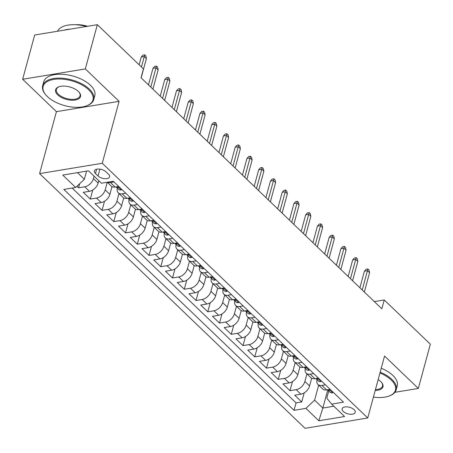 <?xml version="1.0" encoding="UTF-8"?>
<svg xmlns="http://www.w3.org/2000/svg" width="453" height="453" viewBox="0 0 453 453"><rect width="100%" height="100%" fill="white"/><g stroke="black" fill="none" stroke-linecap="round" stroke-linejoin="round"><path stroke-width="0.68" d="M354.099 409.665A6.772 3.381 -164.8 0 0 347.14 406.873A6.772 3.381 -164.8 0 0 342.14 408.782A6.772 3.381 -164.8 0 0 343.261 411.454A6.772 3.381 -164.8 0 0 350.22 414.246A6.772 3.381 -164.8 0 0 355.214 412.338A6.772 3.381 -164.8 0 0 354.099 409.665M39.592 173.601L305.056 428.317L367.728 417.983L102.265 163.267L39.592 173.601L56.421 111.659L119.094 101.33L85.323 68.924L22.65 79.258L56.421 111.659M22.65 79.258L34.671 35.017L97.344 24.683L85.323 68.924M76.948 186.262L78.562 187.814L79.677 183.691M98.794 180.696L98.137 183.103A8.465 5.413 133.8 0 1 89.439 191.302L83.256 192.321L90.306 199.082L92.774 189.994M111.987 186.63L109.886 194.377A8.465 5.413 -46.2 0 1 101.189 202.57L95.005 203.59L102.05 210.351L104.524 201.262M123.737 197.899L121.631 205.645A8.465 5.413 -46.2 0 1 112.933 213.844L106.749 214.864L113.799 221.625L116.268 212.531M135.481 209.173L133.38 216.919A8.465 5.413 -46.2 0 1 124.677 225.113L118.499 226.132L125.543 232.893L128.012 223.805M147.231 220.441L145.124 228.187A8.465 5.413 -46.2 0 1 136.427 236.381L130.243 237.4L137.293 244.167L139.762 235.073M158.975 231.715L156.868 239.456A8.465 5.413 -46.2 0 1 148.171 247.655L141.987 248.674L149.037 255.435L151.506 246.347M170.719 242.984L168.618 250.73A8.465 5.413 -46.2 0 1 159.92 258.923L153.737 259.943L160.781 266.704L163.256 257.615M182.468 254.252L180.362 261.998A8.465 5.413 -46.2 0 1 171.664 270.192L165.481 271.211L172.531 277.978L175 268.884M194.212 265.526L192.112 273.272A8.465 5.413 -46.2 0 1 183.408 281.466L177.231 282.485L184.275 289.246L186.744 280.158M205.962 276.794L203.856 284.541A8.465 5.413 -46.2 0 1 195.158 292.734L188.975 293.754L196.024 300.52L198.493 291.426M217.706 288.063L215.6 295.809A8.465 5.413 -46.2 0 1 206.902 304.008L200.719 305.028L207.768 311.789L210.237 302.7M229.45 299.337L227.349 307.083A8.465 5.413 -46.2 0 1 218.652 315.277L212.468 316.296L219.512 323.057L221.987 313.969M241.2 310.605L239.093 318.351A8.465 5.413 -46.2 0 1 230.396 326.545L224.212 327.564L231.262 334.331L233.731 325.237M252.944 321.879L250.843 329.62A8.465 5.413 -46.2 0 1 242.14 337.819L235.962 338.838L243.006 345.599L245.475 336.511M264.694 333.148L262.587 340.894A8.465 5.413 -46.2 0 1 253.89 349.087L247.706 350.107L254.756 356.868L257.225 347.779M276.438 344.416L274.331 352.162A8.465 5.413 -46.2 0 1 265.634 360.362L259.45 361.381L266.5 368.142L268.969 359.048M288.182 355.69L286.081 363.436A8.465 5.413 -46.2 0 1 277.383 371.63L271.2 372.649L278.244 379.41L280.718 370.322M299.931 366.958L297.825 374.705A8.465 5.413 -46.2 0 1 289.127 382.898L282.944 383.918L289.994 390.684L292.462 381.59M97.344 24.683L143.448 68.918L141.042 77.769L381.839 308.816L384.246 299.971L374.325 301.602M95.464 173.505L98.046 175.979A6.563 3.279 -164.8 0 0 104.79 178.686A6.563 3.279 -164.8 0 0 109.632 176.834A6.563 3.279 -164.8 0 0 108.55 174.252L105.968 171.772A6.563 3.279 -164.8 0 0 99.224 169.065A6.563 3.279 -164.8 0 0 94.383 170.917A6.563 3.279 -164.8 0 0 95.464 173.505L96.625 169.235M328.748 390.984L326.794 398.159L331.647 404.121L343.504 402.168L113.278 181.262L101.421 183.216L88.499 170.821L62.752 175.068L75.674 187.463L63.816 189.416L294.042 410.322L305.9 408.368L314.603 400.169L322.825 408.062L333.855 406.239M331.647 404.121L344.569 416.522L318.821 420.763L305.9 408.368M306.941 373.855L304.875 381.466A8.465 5.413 133.8 0 1 296.177 389.665L289.994 390.684M311.675 378.232L309.575 385.973L304.875 381.466M295.197 362.587L293.125 370.197A8.465 5.413 133.8 0 1 284.427 378.391L278.244 379.41M283.448 351.313L281.381 358.929A8.465 5.413 133.8 0 1 272.683 367.123L266.5 368.142M271.704 340.044L269.637 347.655A8.465 5.413 133.8 0 1 260.934 355.848L254.756 356.868M259.954 328.77L257.887 336.386A8.465 5.413 133.8 0 1 249.19 344.58L243.006 345.599M248.21 317.502L246.143 325.112A8.465 5.413 133.8 0 1 237.446 333.312L231.262 334.331M236.466 306.234L234.394 313.844A8.465 5.413 133.8 0 1 225.696 322.038L219.512 323.057M224.716 294.96L222.65 302.576A8.465 5.413 133.8 0 1 213.952 310.769L207.768 311.789M212.972 283.691L210.905 291.302A8.465 5.413 133.8 0 1 202.202 299.501L196.024 300.52M201.223 272.417L199.156 280.033A8.465 5.413 133.8 0 1 190.458 288.227L184.275 289.246M189.479 261.149L187.412 268.759A8.465 5.413 133.8 0 1 178.714 276.959L172.531 277.978M177.735 249.88L175.662 257.491A8.465 5.413 133.8 0 1 166.964 265.685L160.781 266.704M165.985 238.606L163.918 246.222A8.465 5.413 133.8 0 1 155.22 254.416L149.037 255.435M154.241 227.338L152.174 234.948A8.465 5.413 133.8 0 1 143.471 243.148L137.293 244.167M142.491 216.064L140.424 223.68A8.465 5.413 133.8 0 1 131.727 231.874L125.543 232.893M130.747 204.796L128.68 212.406A8.465 5.413 133.8 0 1 119.983 220.605L113.799 221.625M119.003 193.527L116.931 201.138A8.465 5.413 133.8 0 1 108.233 209.331L102.05 210.351M118.709 186.477L115.187 187.055A8.465 5.413 133.8 0 1 111.245 186.087L107.253 182.253L105.187 189.869A8.465 5.413 133.8 0 1 96.489 198.063L90.306 199.082M94.094 176.189L93.443 178.595A8.465 5.413 133.8 0 1 84.739 186.795L78.562 187.814M72.152 188.046L296.064 402.887L301.738 401.953L304.206 392.864M309.575 385.973A8.465 5.413 -46.2 0 1 300.871 394.172L294.693 395.192L301.738 401.953M114.009 181.964L110.487 182.548A8.465 5.413 133.8 0 1 107.48 182.219M125.758 193.238L122.236 193.816A8.465 5.413 133.8 0 1 118.295 192.848A8.465 5.413 133.8 0 1 117.316 188.12M118.295 192.848L122.995 197.355A8.465 5.413 -46.2 0 0 126.931 198.329L130.458 197.746M137.502 204.507L133.98 205.09A8.465 5.413 133.8 0 1 130.045 204.122A8.465 5.413 133.8 0 1 129.06 199.388M130.045 204.122L134.739 208.629A8.465 5.413 -46.2 0 0 138.68 209.597L142.202 209.014M149.252 215.781L145.724 216.358A8.465 5.413 133.8 0 1 141.789 215.39A8.465 5.413 133.8 0 1 140.809 210.656M141.789 215.39L146.489 219.898A8.465 5.413 -46.2 0 0 150.424 220.866L153.946 220.288M160.996 227.049L157.474 227.633A8.465 5.413 133.8 0 1 153.533 226.659A8.465 5.413 133.8 0 1 152.553 221.93M153.533 226.659L158.233 231.166A8.465 5.413 -46.2 0 0 162.174 232.14L165.696 231.557M172.74 238.318L169.218 238.901A8.465 5.413 133.8 0 1 165.283 237.933A8.465 5.413 133.8 0 1 164.303 233.199M165.283 237.933L169.977 242.44A8.465 5.413 -46.2 0 0 173.918 243.408L177.44 242.831M184.49 249.592L180.968 250.169A8.465 5.413 133.8 0 1 177.027 249.201A8.465 5.413 133.8 0 1 176.047 244.473M177.027 249.201L181.727 253.708A8.465 5.413 -46.2 0 0 185.662 254.682L189.19 254.099M196.234 260.86L192.712 261.443A8.465 5.413 133.8 0 1 188.776 260.475A8.465 5.413 133.8 0 1 187.791 255.741M188.776 260.475L193.471 264.982A8.465 5.413 -46.2 0 0 197.412 265.951L200.934 265.367M207.984 272.134L204.456 272.712A8.465 5.413 133.8 0 1 200.52 271.743A8.465 5.413 133.8 0 1 199.541 267.01M200.52 271.743L205.22 276.251A8.465 5.413 -46.2 0 0 209.156 277.219L212.678 276.641M219.728 283.402L216.206 283.986A8.465 5.413 133.8 0 1 212.264 283.012A8.465 5.413 133.8 0 1 211.285 278.284M212.264 283.012L216.964 287.519A8.465 5.413 -46.2 0 0 220.905 288.493L224.428 287.91M231.472 294.671L227.95 295.254A8.465 5.413 133.8 0 1 224.014 294.286A8.465 5.413 133.8 0 1 223.035 289.552M224.014 294.286L228.708 298.793A8.465 5.413 -46.2 0 0 232.649 299.761L236.172 299.184M243.221 305.945L239.699 306.522A8.465 5.413 133.8 0 1 235.758 305.554A8.465 5.413 133.8 0 1 234.779 300.82M235.758 305.554L240.458 310.062A8.465 5.413 -46.2 0 0 244.394 311.035L247.921 310.452M254.965 317.213L251.443 317.796A8.465 5.413 133.8 0 1 247.508 316.823A8.465 5.413 133.8 0 1 246.523 312.094M247.508 316.823L252.202 321.336A8.465 5.413 -46.2 0 0 256.143 322.304L259.665 321.721M266.715 328.487L263.187 329.065A8.465 5.413 133.8 0 1 259.252 328.097A8.465 5.413 133.8 0 1 258.272 323.363M259.252 328.097L263.952 332.604A8.465 5.413 -46.2 0 0 267.887 333.572L271.409 332.995M278.459 339.756L274.937 340.339A8.465 5.413 133.8 0 1 270.996 339.365A8.465 5.413 133.8 0 1 270.016 334.637M270.996 339.365L275.696 343.872A8.465 5.413 -46.2 0 0 279.637 344.846L283.159 344.263M290.203 351.024L286.681 351.607A8.465 5.413 133.8 0 1 282.746 350.639A8.465 5.413 133.8 0 1 281.766 345.905M282.746 350.639L287.44 355.146A8.465 5.413 -46.2 0 0 291.381 356.115L294.903 355.537M301.953 362.298L298.431 362.876A8.465 5.413 133.8 0 1 294.49 361.907A8.465 5.413 133.8 0 1 293.51 357.174M294.49 361.907L299.19 366.415A8.465 5.413 -46.2 0 0 303.125 367.383L306.653 366.805M313.697 373.566L310.175 374.15A8.465 5.413 133.8 0 1 306.239 373.176A8.465 5.413 133.8 0 1 305.254 368.448M306.239 373.176L310.934 377.689A8.465 5.413 -46.2 0 0 314.875 378.657L318.397 378.074M325.447 384.84L321.919 385.418A8.465 5.413 133.8 0 1 317.983 384.45A8.465 5.413 133.8 0 1 317.004 379.716M317.983 384.45L322.683 388.957A8.465 5.413 -46.2 0 0 326.619 389.925L330.141 389.348M77.469 172.638L84.371 179.269L75.674 187.463M86.58 171.138L84.371 179.269M394.903 392.309L418.329 388.448L430.35 344.206L384.246 299.971M418.329 388.448L384.557 356.047L367.728 417.983M119.094 101.33L102.265 163.267M327.729 390.005L322.825 408.062L318.821 420.763M318.685 385.124L314.603 400.169M296.064 402.887L294.042 410.322M141.444 66.999L144.286 56.54L141.24 57.038L143.012 55.079L144.705 54.802L144.286 56.54L146.404 58.567L141.155 77.876M141.24 57.038L139.133 64.785M144.705 54.802L145.883 55.929L146.404 58.567M88.72 89.762A25.821 12.894 -164.8 0 0 55.062 79.23A25.821 12.894 -164.8 0 0 45.742 94.807A25.821 12.894 -164.8 0 0 47.389 96.574A25.821 12.894 -164.8 0 0 86.472 105.872A25.821 12.894 -164.8 0 0 88.72 89.762M45.742 94.807L45.34 94.315A26.455 13.211 15.2 0 1 42.667 85.702A26.455 13.211 15.2 0 1 62.18 78.239A26.455 13.211 15.2 0 1 89.371 89.145A26.455 13.211 15.2 0 1 93.731 99.575A26.455 13.211 15.2 0 1 87.067 105.657L86.472 105.872M78.386 91.466A12.911 6.45 15.2 0 1 79.213 92.35A12.911 6.45 15.2 0 1 74.552 100.136A12.911 6.45 15.2 0 1 57.724 94.87A12.911 6.45 15.2 0 1 58.845 86.817A12.911 6.45 15.2 0 1 78.386 91.466M59.156 86.71A12.276 6.132 -164.8 0 0 56.353 89.417A12.276 6.132 -164.8 0 0 58.375 94.258A12.276 6.132 -164.8 0 0 70.991 99.315A12.276 6.132 -164.8 0 0 80.045 95.855A12.276 6.132 -164.8 0 0 78.998 92.101M57.554 31.246A26.455 13.211 15.2 0 1 86.364 26.495M63.839 30.209A26.455 13.211 15.2 0 1 70.158 29.168M75.521 24.722A19.049 9.513 15.2 0 1 87.548 26.297M42.667 85.702L43.726 81.806A26.455 13.211 15.2 0 1 63.239 74.349A26.455 13.211 15.2 0 1 90.43 85.255A26.455 13.211 15.2 0 1 94.79 95.679L93.731 99.575M373.402 397.117A25.821 12.894 -164.8 0 0 388.934 396.092A25.821 12.894 -164.8 0 0 391.188 379.982A25.821 12.894 -164.8 0 0 379.954 373M380.18 372.156A26.455 13.211 15.2 0 1 391.839 379.365A26.455 13.211 15.2 0 1 396.199 389.795A26.455 13.211 15.2 0 1 389.535 395.871L388.934 396.092M378.147 379.648A12.911 6.45 15.2 0 1 380.854 381.681A12.911 6.45 15.2 0 1 381.675 382.57A12.911 6.45 15.2 0 1 375.209 390.469M375.446 389.58A12.276 6.132 -164.8 0 0 382.513 386.075A12.276 6.132 -164.8 0 0 381.466 382.321M381.239 368.261A26.455 13.211 15.2 0 1 392.898 375.469A26.455 13.211 15.2 0 1 397.253 385.899L396.199 389.795M121.789 189.428L121.087 189.966A5.612 3.584 133.8 0 1 118.561 189.309L116.33 187.168A5.612 3.584 -46.2 0 0 117.644 187.814L118.08 187.723L118.029 187.332L117.151 186.732M150.787 87.118L156.036 67.808L152.984 68.312L154.756 66.348L156.449 66.07L156.036 67.808L158.148 69.836L152.904 89.15M152.984 68.312L148.476 84.904M156.449 66.07L157.627 67.197L158.148 69.836M133.533 200.702L132.831 201.234A5.612 3.584 133.8 0 1 130.305 200.583L128.074 198.442A5.612 3.584 -46.2 0 0 129.388 199.088L129.779 198.607L128.901 198.001M162.536 98.392L167.78 79.077L164.733 79.581L166.506 77.622L168.199 77.338L167.78 79.077L169.898 81.11L164.649 100.419M164.733 79.581L160.226 96.172M168.199 77.338L169.371 78.465L169.898 81.11M145.283 211.97L144.575 212.508A5.612 3.584 133.8 0 1 142.049 211.851L139.818 209.711A5.612 3.584 -46.2 0 0 141.132 210.356L141.574 210.266L141.523 209.875L140.645 209.275M174.28 109.66L179.53 90.351L176.477 90.855L178.25 88.89L179.943 88.612L179.53 90.351L181.642 92.378L176.393 111.687M176.477 90.855L171.97 107.446M179.943 88.612L181.121 89.739L181.642 92.378M157.027 223.244L156.325 223.776A5.612 3.584 133.8 0 1 153.799 223.119L151.568 220.979A5.612 3.584 -46.2 0 0 152.882 221.63L153.273 221.143L152.395 220.543M186.024 120.934L191.274 101.619L188.227 102.123L190 100.164L191.693 99.881L191.274 101.619L193.386 103.646L188.142 122.961M188.227 102.123L183.714 118.714M191.693 99.881L192.865 101.008L193.386 103.646M168.776 234.512L168.069 235.05A5.612 3.584 133.8 0 1 165.543 234.394L163.312 232.253A5.612 3.584 -46.2 0 0 164.626 232.899L165.017 232.417L164.139 231.811M197.774 132.202L203.018 112.893L199.971 113.392L201.744 111.432L203.437 111.155L203.018 112.893L205.135 114.92L199.886 134.23M199.971 113.392L195.464 129.988M203.437 111.155L204.614 112.282L205.135 114.92M180.521 245.781L179.818 246.319A5.612 3.584 133.8 0 1 177.293 245.662L175.062 243.521A5.612 3.584 -46.2 0 0 176.376 244.167L176.812 244.076L176.761 243.686L175.883 243.085M209.518 143.471L214.767 124.162L211.715 124.666L213.488 122.701L215.181 122.423L214.767 124.162L216.879 126.189L211.636 145.504M211.715 124.666L207.208 141.257M215.181 122.423L216.358 123.55L216.879 126.189M192.265 257.055L191.562 257.587A5.612 3.584 133.8 0 1 189.037 256.936L186.806 254.79A5.612 3.584 -46.2 0 0 188.12 255.441L188.51 254.96L187.633 254.354M221.268 154.745L226.511 135.43L223.465 135.934L225.237 133.975L226.93 133.692L226.511 135.43L228.629 137.463L223.38 156.772M223.465 135.934L218.958 152.525M226.93 133.692L228.102 134.818L228.629 137.463M204.014 268.323L203.306 268.861A5.612 3.584 133.8 0 1 200.781 268.204L198.55 266.064A5.612 3.584 -46.2 0 0 199.864 266.709L200.254 266.228L199.377 265.628M233.012 166.013L238.261 146.704L235.209 147.208L236.981 145.243L238.674 144.966L238.261 146.704L240.373 148.731L235.124 168.04M235.209 147.208L230.702 163.799M238.674 144.966L239.852 146.093L240.373 148.731M215.758 279.597L215.056 280.13A5.612 3.584 133.8 0 1 212.531 279.473L210.3 277.332A5.612 3.584 -46.2 0 0 211.613 277.983L212.004 277.496L211.126 276.896M244.756 177.287L250.005 157.972L246.959 158.476L248.731 156.517L250.424 156.234L250.005 157.972L252.117 160L246.874 179.314M246.959 158.476L242.446 175.068M250.424 156.234L251.596 157.361L252.117 160M227.508 290.866L226.8 291.404A5.612 3.584 133.8 0 1 224.275 290.747L222.044 288.606A5.612 3.584 -46.2 0 0 223.357 289.252L223.748 288.771L222.87 288.165M256.506 188.556L261.749 169.246L258.703 169.745L260.475 167.786L262.168 167.508L261.749 169.246L263.867 171.274L258.618 190.583M258.703 169.745L254.195 186.342M262.168 167.508L263.346 168.635L263.867 171.274M239.252 302.134L238.55 302.672A5.612 3.584 133.8 0 1 236.024 302.015L233.793 299.875A5.612 3.584 -46.2 0 0 235.107 300.52L235.543 300.43L235.492 300.039L234.614 299.439M268.25 199.824L273.499 180.515L270.447 181.019L272.219 179.054L273.912 178.776L273.499 180.515L275.611 182.542L270.367 201.857M270.447 181.019L265.939 197.61M273.912 178.776L275.09 179.903L275.611 182.542M250.996 313.408L250.294 313.94A5.612 3.584 133.8 0 1 247.768 313.289L245.537 311.143A5.612 3.584 -46.2 0 0 246.851 311.794L247.242 311.313L246.364 310.707M279.999 211.098L285.243 191.783L282.196 192.287L283.969 190.328L285.662 190.045L285.243 191.783L287.361 193.816L282.111 213.125M282.196 192.287L277.689 208.878M285.662 190.045L286.834 191.172L287.361 193.816M262.746 324.676L262.038 325.214A5.612 3.584 133.8 0 1 259.512 324.558L257.281 322.417A5.612 3.584 -46.2 0 0 258.595 323.063L258.986 322.581L258.108 321.981M291.743 222.366L296.992 203.057L293.94 203.556L295.713 201.596L297.406 201.319L296.992 203.057L299.105 205.084L293.855 224.394M293.94 203.556L289.433 220.152M297.406 201.319L298.584 202.446L299.105 205.084M274.49 335.95L273.788 336.483A5.612 3.584 133.8 0 1 271.262 335.826L269.031 333.685A5.612 3.584 -46.2 0 0 270.345 334.337L270.735 333.85L269.858 333.249M303.487 233.64L308.736 214.326L305.69 214.83L307.462 212.865L309.156 212.587L308.736 214.326L310.849 216.353L305.605 235.668M305.69 214.83L301.177 231.421M309.156 212.587L310.328 213.714L310.849 216.353M286.239 347.219L285.532 347.757A5.612 3.584 133.8 0 1 283.006 347.1L280.775 344.96A5.612 3.584 -46.2 0 0 282.089 345.605L282.479 345.124L281.602 344.518M315.237 244.909L320.481 225.6L317.434 226.098L319.206 224.139L320.9 223.861L320.481 225.6L322.598 227.627L317.349 246.936M317.434 226.098L312.927 242.689M320.9 223.861L322.077 224.988L322.598 227.627M297.983 358.487L297.281 359.025A5.612 3.584 133.8 0 1 294.756 358.368L292.525 356.228A5.612 3.584 -46.2 0 0 293.838 356.873L294.274 356.783L294.224 356.392L293.346 355.792M326.981 256.177L332.23 236.868L329.178 237.372L330.95 235.407L332.644 235.13L332.23 236.868L334.342 238.895L329.099 258.21M329.178 237.372L324.671 253.963M332.644 235.13L333.821 236.256L334.342 238.895M309.727 369.761L309.025 370.294A5.612 3.584 133.8 0 1 306.5 369.642L304.269 367.496A5.612 3.584 -46.2 0 0 305.582 368.147L305.973 367.666L305.096 367.06M338.731 267.451L343.974 248.136L340.928 248.64L342.7 246.681L344.393 246.398L343.974 248.136L346.092 250.169L340.843 269.478M340.928 248.64L336.42 265.231M344.393 246.398L345.565 247.525L346.092 250.169M321.477 381.03L320.769 381.568A5.612 3.584 133.8 0 1 318.249 380.911L316.013 378.77A5.612 3.584 -46.2 0 0 317.327 379.416L317.717 378.935L316.84 378.334M350.475 278.72L355.724 259.41L352.672 259.909L354.444 257.95L356.137 257.672L355.724 259.41L357.836 261.438L352.587 280.747M352.672 259.909L348.164 276.506M356.137 257.672L357.315 258.799L357.836 261.438M333.221 392.304L332.519 392.836A5.612 3.584 133.8 0 1 329.994 392.179L327.762 390.039A5.612 3.584 -46.2 0 0 329.076 390.684L329.467 390.203L328.589 389.603M362.219 289.994L367.468 270.679L364.422 271.183L366.194 269.218L367.887 268.94L367.468 270.679L369.58 272.706L364.337 292.021M364.422 271.183L359.909 287.774M367.887 268.94L369.059 270.067L369.58 272.706M297.825 374.705L293.125 370.197M286.081 363.436L281.381 358.929M274.331 352.162L269.637 347.655M262.587 340.894L257.887 336.386M250.843 329.62L246.143 325.112M239.093 318.351L234.394 313.844M227.349 307.083L222.65 302.576M215.6 295.809L210.905 291.302M203.856 284.541L199.156 280.033M192.112 273.272L187.412 268.759M180.362 261.998L175.662 257.491M168.618 250.73L163.918 246.222M156.868 239.456L152.174 234.948M145.124 228.187L140.424 223.68M133.38 216.919L128.68 212.406M121.631 205.645L116.931 201.138M109.886 194.377L105.187 189.869M98.137 183.103L93.443 178.595M89.439 191.302L84.739 186.795M300.871 394.172L296.177 389.665M289.127 382.898L284.427 378.391M277.383 371.63L272.683 367.123M265.634 360.362L260.934 355.848M253.89 349.087L249.19 344.58M242.14 337.819L237.446 333.312M230.396 326.545L225.696 322.038M218.652 315.277L213.952 310.769M206.902 304.008L202.202 299.501M195.158 292.734L190.458 288.227M183.408 281.466L178.714 276.959M171.664 270.192L166.964 265.685M159.92 258.923L155.22 254.416M148.171 247.655L143.471 243.148M136.427 236.381L131.727 231.874M124.677 225.113L119.983 220.605M112.933 213.844L108.233 209.331M101.189 202.57L96.489 198.063M115.187 187.055L110.487 182.548M126.931 198.329L122.236 193.816M138.68 209.597L133.98 205.09M150.424 220.866L145.724 216.358M162.174 232.14L157.474 227.633M173.918 243.408L169.218 238.901M185.662 254.682L180.968 250.169M197.412 265.951L192.712 261.443M209.156 277.219L204.456 272.712M220.905 288.493L216.206 283.986M232.649 299.761L227.95 295.254M244.394 311.035L239.699 306.522M256.143 322.304L251.443 317.796M267.887 333.572L263.187 329.065M279.637 344.846L274.937 340.339M291.381 356.115L286.681 351.607M303.125 367.383L298.431 362.876M314.875 378.657L310.175 374.15M326.619 389.925L321.919 385.418M99.909 169.139L98.046 175.979M121.138 189.926L117.718 186.642M117.831 187.117L117.644 187.814M132.888 201.194L129.462 197.91M129.575 198.391L129.388 199.088M144.632 212.468L141.206 209.178M141.325 209.66L141.132 210.356M156.376 223.737L152.955 220.452M153.069 220.928L152.882 221.63M168.125 235.005L164.699 231.721M164.818 232.202L164.626 232.899M179.869 246.279L176.449 242.995M176.562 243.471L176.376 244.167M191.619 257.547L188.193 254.263M188.306 254.745L188.12 255.441M203.363 268.822L199.937 265.532M200.056 266.013L199.864 266.709M215.113 280.09L211.687 276.806M211.8 277.281L211.613 277.983M226.857 291.358L223.431 288.074M223.55 288.555L223.357 289.252M238.601 302.632L235.181 299.342M235.294 299.824L235.107 300.52M250.35 313.901L246.925 310.616M247.038 311.092L246.851 311.794M262.094 325.175L258.669 321.885M258.788 322.366L258.595 323.063M273.844 336.443L270.418 333.159M270.532 333.635L270.345 334.337M285.588 347.711L282.162 344.427M282.281 344.909L282.089 345.605M297.332 358.986L293.912 355.696M294.025 356.177L293.838 356.873M309.082 370.254L305.656 366.97M305.769 367.445L305.582 368.147M320.826 381.522L317.4 378.238M317.519 378.719L317.327 379.416M332.576 392.796L329.15 389.512M329.263 389.988L329.076 390.684"/></g></svg>

